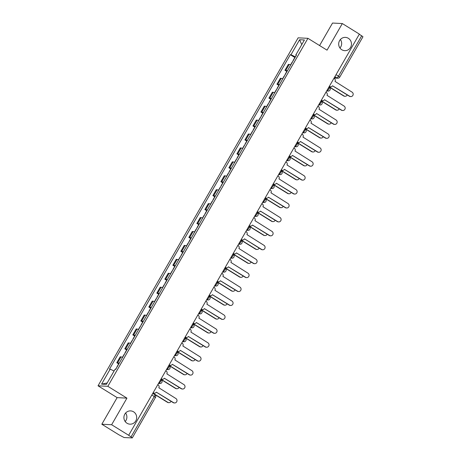 <?xml version="1.0" encoding="UTF-8"?>
<svg xmlns="http://www.w3.org/2000/svg" width="461" height="461" viewBox="0 0 461 461"><rect width="100%" height="100%" fill="white"/><g stroke="black" fill="none" stroke-linecap="round" stroke-linejoin="round"><path stroke-width="0.69" d="M125.611 413.027A6.644 6.391 -87.1 0 1 125.179 421.527M133.581 411.817A6.644 6.391 -87.1 0 1 129.956 424.166A6.644 6.391 -87.1 0 1 124.188 415.609A6.644 6.391 -87.1 0 1 133.581 411.817M340.391 39.519A6.644 6.391 -87.1 0 1 339.953 48.013M348.36 38.303A6.644 6.391 -87.1 0 1 344.736 50.652A6.644 6.391 -87.1 0 1 338.962 42.101A6.644 6.391 -87.1 0 1 348.36 38.303M101.829 424.235L111.637 424.737L128.677 435.288L359.367 34.102L342.327 23.551L327.033 50.157L307.936 38.326L298.134 37.825L98.037 385.805L117.129 397.63L101.829 424.235L118.869 434.786L124.095 437.535L132.272 437.927L131.045 436.919L154.297 396.477A2.075 0.507 -58.2 0 0 154.821 394.685A2.075 0.507 -58.2 0 0 154.752 394.662M342.327 23.551L332.525 23.05L319.588 45.547M111.637 424.737L126.936 398.131L107.839 386.306L307.936 38.326M128.677 435.288L131.045 436.919M359.298 34.223L362.963 36.742L339.711 77.177L338.483 76.174L361.735 35.733M290.753 64.938A4.777 0.617 -150.1 0 0 289.214 64.425L288.344 64.384L284.956 70.274L285.832 70.32A4.777 0.617 29.9 0 1 287.364 70.827M286.823 71.432L284.956 70.274M282.743 78.866A4.777 0.617 -150.1 0 0 281.21 78.353L280.34 78.307L276.952 84.202L277.822 84.242A4.777 0.617 29.9 0 1 279.354 84.755M278.813 85.354L276.952 84.202M274.739 92.788A4.777 0.617 -150.1 0 0 273.2 92.281L272.33 92.235L268.942 98.124L269.812 98.17A4.777 0.617 29.9 0 1 271.35 98.683M270.809 99.282L268.942 98.124M266.729 106.716A4.777 0.617 -150.1 0 0 265.19 106.203L264.32 106.163L260.932 112.052L261.808 112.098A4.777 0.617 29.9 0 1 263.34 112.605M262.799 113.21L260.932 112.052M258.719 120.644A4.777 0.617 -150.1 0 0 257.186 120.131L256.316 120.085L252.928 125.98L253.798 126.026A4.777 0.617 29.9 0 1 255.331 126.533M254.789 127.132L252.928 125.98M250.715 134.566A4.777 0.617 -150.1 0 0 249.176 134.059L248.306 134.013L244.918 139.908L245.788 139.948A4.777 0.617 29.9 0 1 247.327 140.461M246.785 141.06L244.918 139.908M242.705 148.494A4.777 0.617 -150.1 0 0 241.166 147.987L240.296 147.941L236.908 153.83L237.784 153.876A4.777 0.617 29.9 0 1 239.317 154.389M238.775 154.988L236.908 153.83M234.695 162.422A4.777 0.617 -150.1 0 0 233.162 161.909L232.286 161.869L228.904 167.758L229.774 167.804A4.777 0.617 29.9 0 1 231.307 168.311M230.765 168.916L228.904 167.758M226.691 176.344A4.777 0.617 -150.1 0 0 225.152 175.837L224.282 175.791L220.894 181.686L221.764 181.726A4.777 0.617 29.9 0 1 223.303 182.239M222.761 182.838L220.894 181.686M218.681 190.272A4.777 0.617 -150.1 0 0 217.143 189.765L216.272 189.719L212.884 195.608L213.76 195.654A4.777 0.617 29.9 0 1 215.293 196.167M214.751 196.766L212.884 195.608M210.671 204.2A4.777 0.617 -150.1 0 0 209.138 203.687L208.263 203.647L204.88 209.536L205.75 209.582A4.777 0.617 29.9 0 1 207.283 210.089M206.741 210.694L204.88 209.536M202.667 218.128A4.777 0.617 -150.1 0 0 201.129 217.615L200.258 217.569L196.87 223.464L197.74 223.51A4.777 0.617 29.9 0 1 199.279 224.017M198.737 224.616L196.87 223.464M194.657 232.05A4.777 0.617 -150.1 0 0 193.119 231.543L192.249 231.497L188.86 237.392L189.736 237.432A4.777 0.617 29.9 0 1 191.269 237.945M190.727 238.544L188.86 237.392M186.647 245.978A4.777 0.617 -150.1 0 0 185.115 245.471L184.239 245.425L180.856 251.314L181.726 251.36A4.777 0.617 29.9 0 1 183.259 251.873M182.717 252.472L180.856 251.314M178.643 259.906A4.777 0.617 -150.1 0 0 177.105 259.393L176.235 259.347L172.846 265.242L173.716 265.288A4.777 0.617 29.9 0 1 175.255 265.795M174.713 266.4L172.846 265.242M170.633 273.828A4.777 0.617 -150.1 0 0 169.095 273.321L168.225 273.275L164.836 279.17L165.706 279.21A4.777 0.617 29.9 0 1 167.245 279.723M166.703 280.323L164.836 279.17M162.624 287.756A4.777 0.617 -150.1 0 0 161.091 287.249L160.215 287.203L156.832 293.092L157.702 293.138A4.777 0.617 29.9 0 1 159.235 293.651M158.693 294.251L156.832 293.092M154.619 301.684A4.777 0.617 -150.1 0 0 153.081 301.171L152.211 301.131L148.822 307.02L149.692 307.066A4.777 0.617 29.9 0 1 151.231 307.573M150.689 308.178L148.822 307.02M146.61 315.612A4.777 0.617 -150.1 0 0 145.071 315.099L144.201 315.053L140.812 320.948L141.683 320.994A4.777 0.617 29.9 0 1 143.221 321.501M142.68 322.101L140.812 320.948M138.6 329.534A4.777 0.617 -150.1 0 0 137.067 329.027L136.191 328.981L132.803 334.876L133.678 334.917A4.777 0.617 29.9 0 1 135.211 335.429M134.67 336.029L132.803 334.876M130.596 343.462A4.777 0.617 -150.1 0 0 129.057 342.955L128.187 342.909L124.798 348.798L125.669 348.844A4.777 0.617 29.9 0 1 127.207 349.357M126.666 349.957L124.798 348.798M122.586 357.39A4.777 0.617 -150.1 0 0 121.047 356.877L120.177 356.831L116.789 362.726L117.659 362.772A4.777 0.617 29.9 0 1 119.197 363.28M118.656 363.885L116.789 362.726M295.403 56.847L290.983 54.738L299.604 39.738L304.41 39.986L295.783 54.986L296.239 55.395M107.188 382.964L101.564 384.146L106.364 384.393L114.991 369.394L115.659 369.428L296.458 55.015L295.783 54.986M101.564 384.146L110.185 369.152L114.069 371.001M290.983 54.738L290.309 54.703L109.516 369.117L110.185 369.152M98.037 385.805L107.839 386.306M117.129 397.63L126.936 398.131M294.833 57.504L290.309 54.703M299.604 39.738L301.742 44.625M329.379 86.259L329.765 86.501A2.075 1.994 92.9 0 0 332.502 85.775L349.709 96.245A2.386 2.293 92.9 0 0 353.086 94.88A2.386 2.293 92.9 0 0 352.066 92.142L335.02 81.401A2.075 1.994 92.9 0 0 334.334 78.554L333.948 78.312M350.763 96.58L350.395 96.562A2.386 2.293 -87.1 0 1 349.334 96.228L332.49 85.798M330.687 86.789L330.312 86.766A2.075 1.994 -87.1 0 1 329.396 86.478L329.287 86.414M295.149 57.291A2.599 0.334 -150.1 0 0 294.942 57.308L293.092 60.524M329.102 86.737L343.987 95.951A2.386 2.293 92.9 0 0 347.237 94.931M292.43 62.022A2.599 0.334 -150.1 0 0 292.222 62.039L290.597 64.868M345.047 96.286L344.678 96.268A2.386 2.293 -87.1 0 1 343.618 95.934L329.016 86.893M321.369 100.187L321.755 100.423A2.075 1.994 92.9 0 0 324.498 99.703L341.699 110.173A2.386 2.293 92.9 0 0 345.076 108.808A2.386 2.293 92.9 0 0 344.062 106.065L327.01 95.323A2.075 1.994 92.9 0 0 326.325 92.482L325.939 92.24M342.759 110.507L342.385 110.484A2.386 2.293 -87.1 0 1 341.324 110.156L324.486 99.72M322.677 100.711L322.308 100.694A2.075 1.994 -87.1 0 1 321.386 100.406L321.282 100.342M334.749 124.43L334.381 124.412A2.386 2.293 -87.1 0 1 333.32 124.078L316.563 113.492L333.689 124.101A2.386 2.293 92.9 0 0 337.066 122.735A2.386 2.293 92.9 0 0 336.052 119.993L319.006 109.251A2.075 1.994 92.9 0 0 318.32 106.405L317.929 106.168M313.365 114.109L313.751 114.351A2.075 1.994 92.9 0 0 314.673 114.639L314.298 114.622A2.075 1.994 -87.1 0 1 313.376 114.334L313.273 114.265M314.673 114.639A2.075 1.994 92.9 0 0 316.488 113.625M287.14 71.219A2.599 0.334 -150.1 0 0 286.932 71.236L285.088 74.451M321.098 100.659L335.983 109.879A2.386 2.293 92.9 0 0 339.233 108.854M284.42 75.95A2.599 0.334 -150.1 0 0 284.212 75.967L282.587 78.796M337.043 110.214L336.668 110.196A2.386 2.293 -87.1 0 1 335.608 109.862L321.006 100.815M279.135 85.147A2.599 0.334 -150.1 0 0 278.928 85.164L277.078 88.374M313.088 114.587L327.973 123.807A2.386 2.293 92.9 0 0 331.223 122.782M276.41 89.878A2.599 0.334 -150.1 0 0 276.208 89.895L274.583 92.719M329.033 124.142L328.658 124.118A2.386 2.293 -87.1 0 1 327.604 123.79L312.996 114.743M305.355 128.037L305.741 128.279A2.075 1.994 92.9 0 0 308.478 127.553L325.685 138.023A2.386 2.293 92.9 0 0 329.062 136.663A2.386 2.293 92.9 0 0 328.042 133.921L310.996 123.179A2.075 1.994 92.9 0 0 310.311 120.333L309.925 120.091M326.74 138.358L326.371 138.34A2.386 2.293 -87.1 0 1 325.31 138.006L308.467 127.576M306.663 128.567L306.288 128.55A2.075 1.994 -87.1 0 1 305.372 128.256L305.263 128.193M297.345 141.965L297.731 142.201A2.075 1.994 92.9 0 0 300.474 141.481L317.675 151.951A2.386 2.293 92.9 0 0 321.052 150.586A2.386 2.293 92.9 0 0 320.038 147.843L302.986 137.107A2.075 1.994 92.9 0 0 302.301 134.26L301.915 134.018M318.735 152.286L318.361 152.263A2.386 2.293 -87.1 0 1 317.301 151.934L300.463 141.498M298.653 142.495L298.284 142.472A2.075 1.994 -87.1 0 1 297.362 142.184L297.259 142.121M289.335 155.893L289.727 156.129A2.075 1.994 92.9 0 0 292.464 155.403L309.665 165.879A2.386 2.293 92.9 0 0 313.042 164.514A2.386 2.293 92.9 0 0 312.028 161.771L294.982 151.029A2.075 1.994 92.9 0 0 294.297 148.183L293.905 147.946M310.726 166.208L310.357 166.19A2.386 2.293 -87.1 0 1 309.296 165.856L292.453 155.426M290.649 156.417L290.274 156.4A2.075 1.994 -87.1 0 1 289.352 156.112L289.249 156.049M271.126 99.069A2.599 0.334 -150.1 0 0 270.918 99.086L269.068 102.302M305.078 128.515L319.963 137.735A2.386 2.293 92.9 0 0 323.213 136.71M268.406 103.8A2.599 0.334 -150.1 0 0 268.198 103.823L266.573 106.647M321.023 138.064L320.654 138.046A2.386 2.293 -87.1 0 1 319.594 137.712L304.992 128.671M263.116 112.997A2.599 0.334 -150.1 0 0 262.908 113.014L261.064 116.23M297.074 142.437L311.959 151.657A2.386 2.293 92.9 0 0 315.209 150.632M260.396 117.728A2.599 0.334 -150.1 0 0 260.188 117.745L258.563 120.575M313.019 151.992L312.644 151.974A2.386 2.293 -87.1 0 1 311.584 151.64L296.982 142.593M255.112 126.925A2.599 0.334 -150.1 0 0 254.904 126.942L253.054 130.158M289.064 156.365L303.949 165.585A2.386 2.293 92.9 0 0 307.199 164.56M252.386 131.656A2.599 0.334 -150.1 0 0 252.184 131.673L250.559 134.503M305.009 165.92L304.635 165.897A2.386 2.293 -87.1 0 1 303.58 165.568L288.972 156.521M281.331 169.815L281.717 170.057A2.075 1.994 92.9 0 0 284.454 169.331L301.661 179.802A2.386 2.293 92.9 0 0 305.038 178.442A2.386 2.293 92.9 0 0 304.018 175.699L286.973 164.957A2.075 1.994 92.9 0 0 286.287 162.111L285.901 161.869M302.716 180.136L302.347 180.118A2.386 2.293 -87.1 0 1 301.287 179.784L284.443 169.354M282.639 170.345L282.265 170.328A2.075 1.994 -87.1 0 1 281.348 170.04L281.239 169.971M247.102 140.847A2.599 0.334 -150.1 0 0 246.894 140.87L245.045 144.08M281.054 170.293L295.939 179.513A2.386 2.293 92.9 0 0 299.189 178.488M244.382 145.578A2.599 0.334 -150.1 0 0 244.174 145.601L242.549 148.425M296.999 179.842L296.63 179.825A2.386 2.293 -87.1 0 1 295.57 179.49L280.968 170.449M273.321 183.743L273.707 183.985A2.075 1.994 92.9 0 0 276.45 183.259L293.651 193.729A2.386 2.293 92.9 0 0 297.028 192.364A2.386 2.293 92.9 0 0 296.014 189.627L278.963 178.885A2.075 1.994 92.9 0 0 278.277 176.039L277.891 175.797M294.712 194.064L294.337 194.046A2.386 2.293 -87.1 0 1 293.277 193.712L276.439 183.282M274.629 184.273L274.26 184.25A2.075 1.994 -87.1 0 1 273.338 183.962L273.235 183.899M239.092 154.775A2.599 0.334 -150.1 0 0 238.884 154.792L237.04 158.008M273.05 184.221L287.935 193.436A2.386 2.293 92.9 0 0 291.185 192.416M236.372 159.506A2.599 0.334 -150.1 0 0 236.165 159.523L234.54 162.353M288.989 193.77L288.621 193.753A2.386 2.293 -87.1 0 1 287.56 193.418L272.958 184.377M265.311 197.671L265.703 197.907A2.075 1.994 92.9 0 0 268.44 197.187L285.641 207.657A2.386 2.293 92.9 0 0 289.018 206.292A2.386 2.293 92.9 0 0 288.004 203.549L270.959 192.807A2.075 1.994 92.9 0 0 270.273 189.967L269.881 189.725M286.702 207.992L286.327 207.969A2.386 2.293 -87.1 0 1 285.273 207.64L268.429 197.204M266.625 198.195L266.251 198.178A2.075 1.994 -87.1 0 1 265.329 197.89L265.225 197.827M231.088 168.703A2.599 0.334 -150.1 0 0 230.88 168.72L229.031 171.936M265.04 198.144L279.925 207.364A2.386 2.293 92.9 0 0 283.175 206.338M228.362 173.434A2.599 0.334 -150.1 0 0 228.16 173.451L226.535 176.281M280.985 207.698L280.611 207.68A2.386 2.293 -87.1 0 1 279.556 207.346L264.948 198.299M257.307 211.593L257.693 211.835A2.075 1.994 92.9 0 0 260.43 211.109L277.637 221.585A2.386 2.293 92.9 0 0 281.014 220.22A2.386 2.293 92.9 0 0 279.994 217.477L262.949 206.735A2.075 1.994 92.9 0 0 262.263 203.889L261.877 203.653M278.692 221.914L278.323 221.897A2.386 2.293 -87.1 0 1 277.263 221.562L260.419 211.132M258.615 212.123L258.241 212.106A2.075 1.994 -87.1 0 1 257.324 211.818L257.215 211.749M223.078 182.631A2.599 0.334 -150.1 0 0 222.87 182.648L221.021 185.858M257.031 212.072L271.915 221.292A2.386 2.293 92.9 0 0 275.165 220.266M220.358 187.362A2.599 0.334 -150.1 0 0 220.151 187.379L218.526 190.203M272.975 221.626L272.607 221.603A2.386 2.293 -87.1 0 1 271.546 221.274L256.944 212.227M249.297 225.521L249.683 225.763A2.075 1.994 92.9 0 0 252.426 225.037L269.627 235.508A2.386 2.293 92.9 0 0 273.004 234.148A2.386 2.293 92.9 0 0 271.99 231.405L254.939 220.663A2.075 1.994 92.9 0 0 254.253 217.817L253.867 217.575M270.688 235.842L270.313 235.825A2.386 2.293 -87.1 0 1 269.253 235.49L252.415 225.06M250.605 226.051L250.237 226.034A2.075 1.994 -87.1 0 1 249.315 225.74L249.211 225.677M215.068 196.553A2.599 0.334 -150.1 0 0 214.861 196.57L213.017 199.786M249.026 225.999L263.911 235.219A2.386 2.293 92.9 0 0 267.161 234.194M212.348 201.284A2.599 0.334 -150.1 0 0 212.141 201.307L210.516 204.131M264.966 235.548L264.597 235.531A2.386 2.293 -87.1 0 1 263.536 235.196L248.934 226.155M262.678 249.77L262.303 249.747A2.386 2.293 -87.1 0 1 261.249 249.418L244.491 238.827L261.618 249.436A2.386 2.293 92.9 0 0 264.994 248.07A2.386 2.293 92.9 0 0 263.98 245.327L246.935 234.591A2.075 1.994 92.9 0 0 246.249 231.745L245.857 231.503M241.287 239.449L241.679 239.685A2.075 1.994 92.9 0 0 242.601 239.979L242.227 239.956A2.075 1.994 -87.1 0 1 241.305 239.668L241.201 239.605M242.601 239.979A2.075 1.994 92.9 0 0 244.416 238.965M207.064 210.481A2.599 0.334 -150.1 0 0 206.856 210.498L205.007 213.714M241.017 239.922L255.901 249.142A2.386 2.293 92.9 0 0 259.151 248.116M204.338 215.212A2.599 0.334 -150.1 0 0 204.137 215.229L202.512 218.059M256.961 249.476L256.587 249.459A2.386 2.293 -87.1 0 1 255.532 249.124L240.924 240.077M233.283 253.377L233.669 253.613A2.075 1.994 92.9 0 0 236.407 252.887L253.613 263.364A2.386 2.293 92.9 0 0 256.99 261.998A2.386 2.293 92.9 0 0 255.97 259.255L238.925 248.514A2.075 1.994 92.9 0 0 238.239 245.667L237.853 245.431M254.668 263.692L254.299 263.675A2.386 2.293 -87.1 0 1 253.239 263.34L236.395 252.91M234.591 253.902L234.217 253.884A2.075 1.994 -87.1 0 1 233.301 253.596L233.191 253.533M199.054 224.409A2.599 0.334 -150.1 0 0 198.847 224.426L196.997 227.642M233.007 253.85L247.891 263.07A2.386 2.293 92.9 0 0 251.141 262.044M196.334 229.14A2.599 0.334 -150.1 0 0 196.127 229.157L194.502 231.987M248.952 263.404L248.583 263.381A2.386 2.293 -87.1 0 1 247.522 263.052L232.92 254.005M225.273 267.299L225.66 267.541A2.075 1.994 92.9 0 0 228.402 266.815L245.604 277.286A2.386 2.293 92.9 0 0 248.98 275.926A2.386 2.293 92.9 0 0 247.966 273.183L230.915 262.442A2.075 1.994 92.9 0 0 230.229 259.595L229.843 259.353M246.664 277.62L246.289 277.603A2.386 2.293 -87.1 0 1 245.229 277.268L228.391 266.838M226.582 267.829L226.213 267.812A2.075 1.994 -87.1 0 1 225.291 267.524L225.187 267.455M191.044 238.331A2.599 0.334 -150.1 0 0 190.837 238.354L188.993 241.564M225.003 267.778L239.887 276.998A2.386 2.293 92.9 0 0 243.137 275.972M188.324 243.062A2.599 0.334 -150.1 0 0 188.117 243.085L186.492 245.909M240.942 277.326L240.573 277.309A2.386 2.293 -87.1 0 1 239.513 276.975L224.91 267.933M217.264 281.227L217.655 281.469A2.075 1.994 92.9 0 0 220.393 280.743L237.594 291.214A2.386 2.293 92.9 0 0 240.97 289.848A2.386 2.293 92.9 0 0 239.956 287.111L222.911 276.37A2.075 1.994 92.9 0 0 222.225 273.523L221.833 273.281M238.654 291.548L238.279 291.525A2.386 2.293 -87.1 0 1 237.225 291.196L220.381 280.766M218.572 281.757L218.203 281.734A2.075 1.994 -87.1 0 1 217.281 281.446L217.177 281.383M183.04 252.259A2.599 0.334 -150.1 0 0 182.833 252.276L180.983 255.492M216.993 281.706L231.877 290.92A2.386 2.293 92.9 0 0 235.127 289.9M180.314 256.99A2.599 0.334 -150.1 0 0 180.113 257.007L178.482 259.837M232.938 291.254L232.563 291.237A2.386 2.293 -87.1 0 1 231.508 290.903L216.9 281.861M209.259 295.155L209.646 295.392A2.075 1.994 92.9 0 0 212.383 294.671L229.59 305.142A2.386 2.293 92.9 0 0 232.961 303.776A2.386 2.293 92.9 0 0 231.946 301.033L214.901 290.292A2.075 1.994 92.9 0 0 214.215 287.451L213.829 287.209M230.644 305.476L230.275 305.453A2.386 2.293 -87.1 0 1 229.215 305.124L212.371 294.688M210.568 295.68L210.193 295.662A2.075 1.994 -87.1 0 1 209.277 295.374L209.167 295.311M175.03 266.187A2.599 0.334 -150.1 0 0 174.823 266.204L172.973 269.42M208.983 295.628L223.867 304.848A2.386 2.293 92.9 0 0 227.117 303.822M172.31 270.918A2.599 0.334 -150.1 0 0 172.103 270.935L170.478 273.765M224.928 305.182L224.559 305.165A2.386 2.293 -87.1 0 1 223.499 304.83L208.896 295.783M201.25 309.077L201.636 309.319A2.075 1.994 92.9 0 0 204.379 308.593L221.58 319.07A2.386 2.293 92.9 0 0 224.956 317.704A2.386 2.293 92.9 0 0 223.942 314.961L206.891 304.22A2.075 1.994 92.9 0 0 206.205 301.373L205.819 301.137M222.64 319.398L222.265 319.381A2.386 2.293 -87.1 0 1 221.205 319.047L204.367 308.616M202.558 309.608L202.189 309.59A2.075 1.994 -87.1 0 1 201.267 309.302L201.163 309.233M167.02 280.115A2.599 0.334 -150.1 0 0 166.813 280.132L164.969 283.342M200.979 309.556L215.863 318.776A2.386 2.293 92.9 0 0 219.113 317.75M164.3 284.846A2.599 0.334 -150.1 0 0 164.093 284.863L162.468 287.687M216.918 319.11L216.549 319.087A2.386 2.293 -87.1 0 1 215.489 318.758L200.887 309.711M193.24 323.005L193.632 323.247A2.075 1.994 92.9 0 0 196.369 322.521L213.57 332.992A2.386 2.293 92.9 0 0 216.947 331.632A2.386 2.293 92.9 0 0 215.932 328.889L198.887 318.148A2.075 1.994 92.9 0 0 198.201 315.301L197.809 315.059M214.63 333.326L214.256 333.309A2.386 2.293 -87.1 0 1 213.201 332.975L196.357 322.544M194.548 323.536L194.179 323.518A2.075 1.994 -87.1 0 1 193.257 323.224L193.153 323.161M159.016 294.037A2.599 0.334 -150.1 0 0 158.809 294.055L156.959 297.27M192.969 323.484L207.853 332.704A2.386 2.293 92.9 0 0 211.103 331.678M156.291 298.768A2.599 0.334 -150.1 0 0 156.089 298.791L154.458 301.615M208.914 333.032L208.539 333.015A2.386 2.293 -87.1 0 1 207.485 332.681L192.877 323.639M185.236 336.933L185.622 337.17A2.075 1.994 92.9 0 0 188.359 336.449L205.566 346.92A2.386 2.293 92.9 0 0 208.937 345.554A2.386 2.293 92.9 0 0 207.923 342.811L190.877 332.076A2.075 1.994 92.9 0 0 190.191 329.229L189.805 328.987M206.62 347.254L206.251 347.231A2.386 2.293 -87.1 0 1 205.191 346.903L188.347 336.467M186.544 337.464L186.169 337.44A2.075 1.994 -87.1 0 1 185.253 337.152L185.143 337.089M151.006 307.965A2.599 0.334 -150.1 0 0 150.799 307.983L148.949 311.198M184.959 337.406L199.844 346.626A2.386 2.293 92.9 0 0 203.094 345.6M148.286 312.696A2.599 0.334 -150.1 0 0 148.079 312.714L146.454 315.543M200.904 346.96L200.535 346.943A2.386 2.293 -87.1 0 1 199.475 346.609L184.873 337.561M177.226 350.856L177.612 351.098A2.075 1.994 92.9 0 0 180.355 350.372L197.556 360.848A2.386 2.293 92.9 0 0 200.933 359.482A2.386 2.293 92.9 0 0 199.918 356.739L182.867 345.998A2.075 1.994 92.9 0 0 182.181 343.151L181.795 342.915M198.616 361.176L198.242 361.159A2.386 2.293 -87.1 0 1 197.181 360.825L180.343 350.395M178.534 351.386L178.165 351.368A2.075 1.994 -87.1 0 1 177.243 351.08L177.139 351.017M142.996 321.893A2.599 0.334 -150.1 0 0 142.789 321.911L140.945 325.126M176.955 351.334L191.839 360.554A2.386 2.293 92.9 0 0 195.089 359.528M140.277 326.624A2.599 0.334 -150.1 0 0 140.069 326.642L138.444 329.471M192.894 360.888L192.525 360.865A2.386 2.293 -87.1 0 1 191.465 360.537L176.863 351.489M169.216 364.784L169.608 365.026A2.075 1.994 92.9 0 0 172.345 364.299L189.546 374.77A2.386 2.293 92.9 0 0 192.923 373.41A2.386 2.293 92.9 0 0 191.909 370.667L174.863 359.926A2.075 1.994 92.9 0 0 174.177 357.079L173.785 356.837M190.606 375.104L190.232 375.087A2.386 2.293 -87.1 0 1 189.177 374.753L172.333 364.323M170.524 365.314L170.155 365.296A2.075 1.994 -87.1 0 1 169.233 365.008L169.129 364.939M134.992 335.815A2.599 0.334 -150.1 0 0 134.785 335.839L132.935 339.048M168.945 365.262L183.83 374.482A2.386 2.293 92.9 0 0 187.08 373.456M132.267 340.546A2.599 0.334 -150.1 0 0 132.065 340.57L130.434 343.393M184.89 374.81L184.515 374.793A2.386 2.293 -87.1 0 1 183.461 374.459L168.853 365.417M161.212 378.712L161.598 378.954A2.075 1.994 92.9 0 0 164.335 378.227L181.542 388.698A2.386 2.293 92.9 0 0 184.913 387.332A2.386 2.293 92.9 0 0 183.899 384.595L166.853 373.854A2.075 1.994 92.9 0 0 166.167 371.007L165.781 370.765M182.596 389.032L182.228 389.009A2.386 2.293 -87.1 0 1 181.167 388.681L164.323 378.25M162.52 379.242L162.145 379.219A2.075 1.994 -87.1 0 1 161.229 378.93L161.12 378.867M126.982 349.743A2.599 0.334 -150.1 0 0 126.775 349.761L124.925 352.976M160.935 379.19L175.82 388.404A2.386 2.293 92.9 0 0 179.07 387.384M124.263 354.474A2.599 0.334 -150.1 0 0 124.055 354.492L122.43 357.321M176.88 388.738L176.511 388.721A2.386 2.293 -87.1 0 1 175.451 388.387L160.849 379.345M153.202 392.639L153.588 392.876A2.075 1.994 92.9 0 0 156.331 392.155L173.532 402.626A2.386 2.293 92.9 0 0 176.909 401.26A2.386 2.293 92.9 0 0 175.895 398.517L158.843 387.776A2.075 1.994 92.9 0 0 158.158 384.935L157.771 384.693M174.592 402.954L174.218 402.937A2.386 2.293 -87.1 0 1 173.157 402.609L156.314 392.173M154.51 393.164L154.141 393.147A2.075 1.994 -87.1 0 1 153.219 392.858L153.115 392.795M118.973 363.671A2.599 0.334 -150.1 0 0 118.765 363.689L116.921 366.904M152.931 393.112L167.816 402.332A2.386 2.293 92.9 0 0 171.066 401.306M116.253 368.402A2.599 0.334 -150.1 0 0 116.045 368.42L115.469 369.422M168.87 402.666L168.501 402.643A2.386 2.293 -87.1 0 1 167.441 402.315L152.839 393.268M158.613 383.229L158.993 383.247A2.075 0.507 -58.2 0 0 160.595 381.489A2.075 0.507 -58.2 0 0 161.114 379.697A2.075 0.507 -58.2 0 0 161.05 379.68M166.623 369.301L167.003 369.324A2.075 0.507 -58.2 0 0 168.605 367.567A2.075 0.507 -58.2 0 0 169.124 365.769A2.075 0.507 -58.2 0 0 169.054 365.752M174.627 355.373L175.013 355.396A2.075 0.507 -58.2 0 0 176.609 353.639A2.075 0.507 -58.2 0 0 177.133 351.847A2.075 0.507 -58.2 0 0 177.064 351.824M182.637 341.451L183.017 341.468A2.075 0.507 -58.2 0 0 184.619 339.711A2.075 0.507 -58.2 0 0 185.138 337.919A2.075 0.507 -58.2 0 0 185.074 337.896M190.647 327.523L191.027 327.541A2.075 0.507 -58.2 0 0 192.629 325.789A2.075 0.507 -58.2 0 0 193.147 323.991A2.075 0.507 -58.2 0 0 193.078 323.974M198.651 313.595L199.037 313.618A2.075 0.507 -58.2 0 0 200.633 311.861A2.075 0.507 -58.2 0 0 201.157 310.063A2.075 0.507 -58.2 0 0 201.088 310.046M206.661 299.673L207.047 299.69A2.075 0.507 -58.2 0 0 208.643 297.933A2.075 0.507 -58.2 0 0 209.161 296.141A2.075 0.507 -58.2 0 0 209.098 296.118M214.67 285.745L215.051 285.762A2.075 0.507 -58.2 0 0 216.653 284.005A2.075 0.507 -58.2 0 0 217.171 282.213A2.075 0.507 -58.2 0 0 217.108 282.195M222.675 271.817L223.061 271.84A2.075 0.507 -58.2 0 0 224.657 270.083A2.075 0.507 -58.2 0 0 225.181 268.285A2.075 0.507 -58.2 0 0 225.112 268.267M230.684 257.889L231.07 257.912A2.075 0.507 -58.2 0 0 232.667 256.155A2.075 0.507 -58.2 0 0 233.185 254.363A2.075 0.507 -58.2 0 0 233.122 254.339M238.694 243.967L239.075 243.984A2.075 0.507 -58.2 0 0 240.677 242.227A2.075 0.507 -58.2 0 0 241.195 240.435A2.075 0.507 -58.2 0 0 241.132 240.412M246.698 230.039L247.084 230.056A2.075 0.507 -58.2 0 0 248.681 228.304A2.075 0.507 -58.2 0 0 249.205 226.507A2.075 0.507 -58.2 0 0 249.136 226.489M254.708 216.111L255.094 216.134A2.075 0.507 -58.2 0 0 256.691 214.377A2.075 0.507 -58.2 0 0 257.209 212.579A2.075 0.507 -58.2 0 0 257.146 212.561M262.718 202.189L263.098 202.206A2.075 0.507 -58.2 0 0 264.7 200.449A2.075 0.507 -58.2 0 0 265.219 198.656A2.075 0.507 -58.2 0 0 265.156 198.633M270.722 188.261L271.108 188.278A2.075 0.507 -58.2 0 0 272.705 186.521A2.075 0.507 -58.2 0 0 273.229 184.728A2.075 0.507 -58.2 0 0 273.16 184.711M278.732 174.333L279.118 174.356A2.075 0.507 -58.2 0 0 280.714 172.598A2.075 0.507 -58.2 0 0 281.233 170.8A2.075 0.507 -58.2 0 0 281.17 170.783M286.742 160.405L287.122 160.428A2.075 0.507 -58.2 0 0 288.724 158.67A2.075 0.507 -58.2 0 0 289.243 156.878A2.075 0.507 -58.2 0 0 289.18 156.855M294.746 146.483L295.132 146.5A2.075 0.507 -58.2 0 0 296.728 144.742A2.075 0.507 -58.2 0 0 297.253 142.95A2.075 0.507 -58.2 0 0 297.184 142.927M302.756 132.555L303.142 132.572A2.075 0.507 -58.2 0 0 304.738 130.82A2.075 0.507 -58.2 0 0 305.263 129.022A2.075 0.507 -58.2 0 0 305.194 129.005M310.766 118.627L311.146 118.65A2.075 0.507 -58.2 0 0 312.748 116.892A2.075 0.507 -58.2 0 0 313.267 115.094A2.075 0.507 -58.2 0 0 313.203 115.077M318.77 104.705L319.156 104.722A2.075 0.507 -58.2 0 0 320.752 102.964A2.075 0.507 -58.2 0 0 321.277 101.172A2.075 0.507 -58.2 0 0 321.208 101.149M326.78 90.777L327.166 90.794A2.075 0.507 -58.2 0 0 328.762 89.042A2.075 0.507 -58.2 0 0 329.287 87.244A2.075 0.507 -58.2 0 0 329.217 87.227M334.242 77.794L336.882 77.932A2.075 0.507 -58.2 0 0 338.483 76.174L336.046 74.665M334.882 76.687L336.882 77.932A2.075 1.994 -87.1 0 0 337.804 78.22A2.075 2.075 0 0 0 339.711 77.177L339.624 77.206M158.705 383.068L158.993 383.247A2.075 1.994 92.9 0 0 159.915 383.535A2.075 2.075 0 0 0 161.114 379.697L160.768 379.484M166.715 369.14L167.003 369.324A2.075 1.994 92.9 0 0 167.925 369.613A2.075 2.075 0 0 0 169.124 365.769L168.778 365.556M174.719 355.218L175.013 355.396A2.075 1.994 92.9 0 0 175.935 355.685A2.075 2.075 0 0 0 177.133 351.847L176.782 351.628M182.729 341.29L183.017 341.468A2.075 1.994 92.9 0 0 183.939 341.757A2.075 2.075 0 0 0 185.138 337.919L184.792 337.7M190.739 327.362L191.027 327.541A2.075 1.994 92.9 0 0 191.949 327.834A2.075 2.075 0 0 0 193.147 323.991L192.802 323.778M198.743 313.434L199.037 313.618A2.075 1.994 92.9 0 0 199.959 313.906A2.075 2.075 0 0 0 201.157 310.063L200.806 309.85M206.753 299.512L207.047 299.69A2.075 1.994 92.9 0 0 207.963 299.978A2.075 2.075 0 0 0 209.161 296.141L208.816 295.922M214.763 285.584L215.051 285.762A2.075 1.994 92.9 0 0 215.973 286.05A2.075 2.075 0 0 0 217.171 282.213L216.826 281.999M222.767 271.656L223.061 271.84A2.075 1.994 92.9 0 0 223.983 272.128A2.075 2.075 0 0 0 225.181 268.285L224.83 268.072M230.777 257.734L231.07 257.912A2.075 1.994 92.9 0 0 231.987 258.2A2.075 2.075 0 0 0 233.185 254.363L232.84 254.144M238.786 243.806L239.075 243.984A2.075 1.994 92.9 0 0 239.997 244.272A2.075 2.075 0 0 0 241.195 240.435L240.849 240.216M246.791 229.878L247.084 230.056A2.075 1.994 92.9 0 0 248.006 230.35A2.075 2.075 0 0 0 249.205 226.507L248.854 226.293M254.8 215.95L255.094 216.134A2.075 1.994 92.9 0 0 256.011 216.422A2.075 2.075 0 0 0 257.209 212.579L256.863 212.365M262.81 202.027L263.098 202.206A2.075 1.994 92.9 0 0 264.02 202.494A2.075 2.075 0 0 0 265.219 198.656L264.873 198.437M270.814 188.1L271.108 188.278A2.075 1.994 92.9 0 0 272.03 188.566A2.075 2.075 0 0 0 273.229 184.728L272.877 184.515M278.824 174.172L279.118 174.356A2.075 1.994 92.9 0 0 280.034 174.644A2.075 2.075 0 0 0 281.233 170.8L280.887 170.587M286.834 160.249L287.122 160.428A2.075 1.994 92.9 0 0 288.044 160.716A2.075 2.075 0 0 0 289.243 156.878L288.897 156.659M294.838 146.321L295.132 146.5A2.075 1.994 92.9 0 0 296.054 146.788A2.075 2.075 0 0 0 297.253 142.95L296.901 142.731M302.848 132.393L303.142 132.572A2.075 1.994 92.9 0 0 304.058 132.866A2.075 2.075 0 0 0 305.263 129.022L304.911 128.809M310.858 118.465L311.146 118.65A2.075 1.994 92.9 0 0 312.068 118.938A2.075 2.075 0 0 0 313.267 115.094L312.921 114.881M318.862 104.543L319.156 104.722A2.075 1.994 92.9 0 0 320.078 105.01A2.075 2.075 0 0 0 321.277 101.172L320.925 100.953M326.872 90.615L327.166 90.794A2.075 1.994 92.9 0 0 328.082 91.082A2.075 2.075 0 0 0 329.287 87.244L328.935 87.031M125.669 348.844L129.057 342.955M133.678 334.917L137.067 329.027M141.683 320.994L145.071 315.099M149.692 307.066L153.081 301.171M157.702 293.138L161.091 287.249M165.706 279.21L169.095 273.321M173.716 265.288L177.105 259.393M181.726 251.36L185.115 245.471M189.736 237.432L193.119 231.543M197.74 223.51L201.129 217.615M205.75 209.582L209.138 203.687M213.76 195.654L217.143 189.765M221.764 181.726L225.152 175.837M229.774 167.804L233.162 161.909M237.784 153.876L241.166 147.987M245.788 139.948L249.176 134.059M253.798 126.026L257.186 120.131M261.808 112.098L265.19 106.203M269.812 98.17L273.2 92.281M277.822 84.242L281.21 78.353M285.832 70.32L289.214 64.425M117.659 362.772L121.047 356.877M151.859 394.968L155.53 397.486A2.075 2.075 0 0 0 154.821 394.685L152.758 393.406M155.438 397.509L132.272 437.927M329.765 86.501L329.396 86.478M349.709 96.245L349.334 96.228M343.618 95.934L343.987 95.951M321.755 100.423L321.386 100.406M341.699 110.173L341.324 110.156M313.751 114.351L313.376 114.334M333.689 124.101L333.32 124.078M335.608 109.862L335.983 109.879M327.604 123.79L327.973 123.807M305.741 128.279L305.372 128.256M325.685 138.023L325.31 138.006M297.731 142.201L297.362 142.184M317.675 151.951L317.301 151.934M289.727 156.129L289.352 156.112M309.665 165.879L309.296 165.856M319.594 137.712L319.963 137.735M311.584 151.64L311.959 151.657M303.58 165.568L303.949 165.585M281.717 170.057L281.348 170.04M301.661 179.802L301.287 179.784M295.57 179.49L295.939 179.513M273.707 183.985L273.338 183.962M293.651 193.729L293.277 193.712M287.56 193.418L287.935 193.436M265.703 197.907L265.329 197.89M285.641 207.657L285.273 207.64M279.556 207.346L279.925 207.364M257.693 211.835L257.324 211.818M277.637 221.585L277.263 221.562M271.546 221.274L271.915 221.292M249.683 225.763L249.315 225.74M269.627 235.508L269.253 235.49M263.536 235.196L263.911 235.219M241.679 239.685L241.305 239.668M261.618 249.436L261.249 249.418M255.532 249.124L255.901 249.142M233.669 253.613L233.301 253.596M253.613 263.364L253.239 263.34M247.522 263.052L247.891 263.07M225.66 267.541L225.291 267.524M245.604 277.286L245.229 277.268M239.513 276.975L239.887 276.998M217.655 281.469L217.281 281.446M237.594 291.214L237.225 291.196M231.508 290.903L231.877 290.92M209.646 295.392L209.277 295.374M229.59 305.142L229.215 305.124M223.499 304.83L223.867 304.848M201.636 309.319L201.267 309.302M221.58 319.07L221.205 319.047M215.489 318.758L215.863 318.776M193.632 323.247L193.257 323.224M213.57 332.992L213.201 332.975M207.485 332.681L207.853 332.704M185.622 337.17L185.253 337.152M205.566 346.92L205.191 346.903M199.475 346.609L199.844 346.626M177.612 351.098L177.243 351.08M197.556 360.848L197.181 360.825M191.465 360.537L191.839 360.554M169.608 365.026L169.233 365.008M189.546 374.77L189.177 374.753M183.461 374.459L183.83 374.482M161.598 378.954L161.229 378.93M181.542 388.698L181.167 388.681M175.451 388.387L175.82 388.404M153.588 392.876L153.219 392.858M173.532 402.626L173.157 402.609M167.441 402.315L167.816 402.332M326.647 91.013L328.082 91.082M318.637 104.935L320.078 105.01M310.628 118.863L312.068 118.938M302.623 132.791L304.058 132.866M294.614 146.713L296.054 146.788M286.604 160.641L288.044 160.716M278.6 174.569L280.034 174.644M270.59 188.497L272.03 188.566M262.58 202.419L264.02 202.494M254.576 216.347L256.011 216.422M246.566 230.275L248.006 230.35M238.556 244.197L239.997 244.272M230.552 258.125L231.987 258.2M222.542 272.053L223.983 272.128M214.532 285.981L215.973 286.05M206.528 299.904L207.963 299.978M198.518 313.832L199.959 313.906M190.508 327.759L191.949 327.834M182.504 341.682L183.939 341.757M174.494 355.61L175.935 355.685M166.484 369.538L167.925 369.613M158.48 383.466L159.915 383.535M337.804 78.22L334.11 78.03"/></g></svg>
